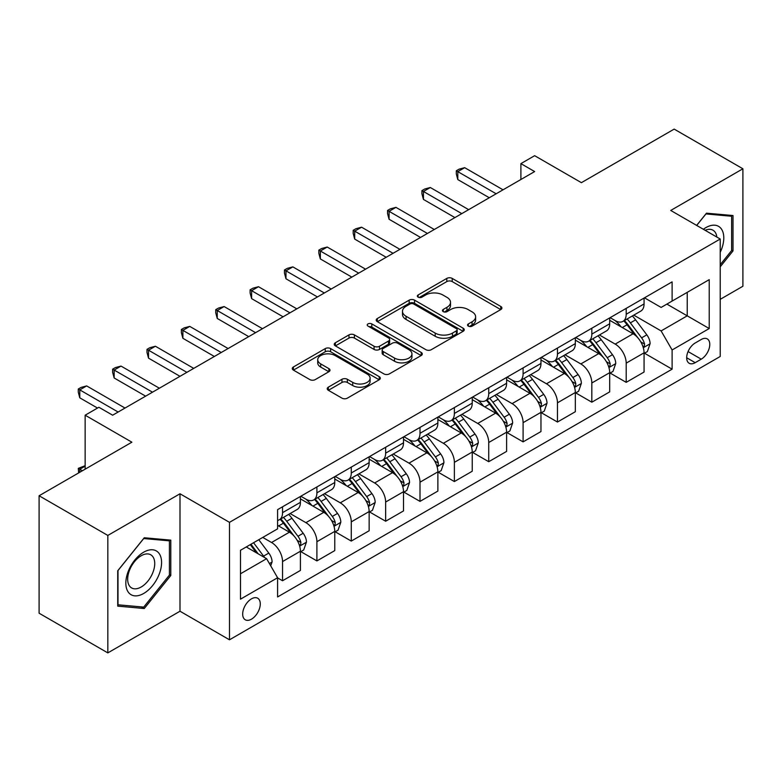 <?xml version="1.0" encoding="UTF-8"?>
<svg xmlns="http://www.w3.org/2000/svg" width="782" height="782" viewBox="0 0 782 782"><rect width="100%" height="100%" fill="white"/><g stroke="black" fill="none" stroke-linecap="round" stroke-linejoin="round"><path stroke-width="1.17" d="M468.33 326.123A2.669 1.544 0 0 0 472.113 326.123L500.783 309.574A3.812 2.199 0 0 0 501.897 308.02A3.812 2.199 0 0 0 500.783 306.456L452.211 278.412A3.812 2.199 0 0 0 446.805 278.412L418.135 294.97A2.669 1.544 0 0 0 417.353 296.055A2.669 1.544 0 0 0 418.135 297.15A2.669 1.544 0 0 0 421.918 297.15L425.623 295.01A12.209 7.048 0 0 1 442.895 295.01L446.942 297.346A12.209 7.048 0 0 1 450.52 302.331A12.209 7.048 0 0 1 446.942 307.316L443.238 309.457A2.669 1.544 0 0 0 442.456 310.552A2.669 1.544 0 0 0 443.238 311.637A2.669 1.544 0 0 0 447.011 311.637L450.725 309.496A12.209 7.048 0 0 1 467.998 309.496L472.045 311.832A12.209 7.048 0 0 1 475.622 316.818A12.209 7.048 0 0 1 472.045 321.803L468.33 323.943A2.669 1.544 0 0 0 467.548 325.038A2.669 1.544 0 0 0 468.33 326.123L468.33 323.943M251.481 619.168A12.444 7.185 120 0 0 259.604 608.201A12.444 7.185 120 0 0 257.698 598.23A12.444 7.185 120 0 0 251.481 598.846A12.444 7.185 120 0 0 243.349 609.813A12.444 7.185 120 0 0 245.255 619.784A12.444 7.185 120 0 0 251.481 619.168M328.342 387.158A3.812 2.199 0 0 0 327.228 388.722A3.812 2.199 0 0 0 328.342 390.277L341.969 398.146A3.812 2.199 0 0 0 347.364 398.146L379.211 379.759A3.812 2.199 0 0 0 380.326 378.205A3.812 2.199 0 0 0 379.211 376.641L330.639 348.596A3.812 2.199 0 0 0 325.244 348.596L293.397 366.983A3.812 2.199 0 0 0 292.282 368.547A3.812 2.199 0 0 0 293.397 370.101L309.858 379.602A3.812 2.199 0 0 0 315.254 379.602L328.88 371.733A3.812 2.199 0 0 0 330.004 370.179A3.812 2.199 0 0 0 328.88 368.625L320.718 363.904A10.205 5.894 0 0 1 317.727 359.74A10.205 5.894 0 0 1 324.031 354.295A10.205 5.894 0 0 1 335.155 355.575L367.139 374.031A10.205 5.894 0 0 1 370.121 378.205A10.205 5.894 0 0 1 363.825 383.649A10.205 5.894 0 0 1 352.702 382.369L347.364 379.29A3.812 2.199 0 0 0 341.969 379.29L328.342 387.158L328.342 390.277M720.222 299.34L742.9 286.241L742.9 168.785L674.172 129.108L581.388 182.675L534.644 155.686L520.9 163.624L534.644 171.561L112.637 415.203L98.894 407.266L85.15 415.203L85.15 469.171M107.828 535.435L107.828 652.892L179.997 611.231L179.997 493.774L107.828 535.435L39.1 495.759L131.884 442.192L85.15 415.203M179.997 493.774L229.488 522.347L720.222 239.018L720.222 356.475L229.488 639.803L229.488 522.347M742.9 168.785L670.731 210.446L720.222 239.018M425.897 349.691A3.812 2.199 0 0 0 431.293 349.691L463.14 331.304A3.812 2.199 0 0 0 464.254 329.75A3.812 2.199 0 0 0 463.14 328.196L414.558 300.151A3.812 2.199 0 0 0 409.162 300.151L377.325 318.528A3.812 2.199 0 0 0 376.201 320.092A3.812 2.199 0 0 0 377.325 321.646L425.897 349.691M369.084 326.7A2.669 1.544 0 0 1 371.792 327.081L371.792 323.904L421.175 352.418A3.812 2.199 0 0 1 422.29 353.972A3.812 2.199 0 0 1 421.175 355.536L389.328 373.913A3.812 2.199 0 0 1 383.933 373.913L335.361 345.879L335.361 342.76A3.812 2.199 0 0 0 334.246 344.315A3.812 2.199 0 0 0 335.361 345.879M335.361 342.76L348.987 334.892A3.812 2.199 0 0 1 354.383 334.892L374.079 346.26A3.812 2.199 0 0 0 379.485 346.26L388.517 341.04A3.812 2.199 0 0 0 389.641 339.486A3.812 2.199 0 0 0 388.517 337.932L368.009 326.084A2.669 1.544 0 0 1 367.227 324.999A2.669 1.544 0 0 1 368.879 323.572A2.669 1.544 0 0 1 371.792 323.904M107.828 652.892L39.1 613.215L39.1 495.759M701.249 339.496L695.198 342.985A12.053 6.96 120 0 0 687.329 353.611A12.053 6.96 120 0 0 689.177 363.268A12.053 6.96 120 0 0 695.198 362.672L701.249 359.173A12.053 6.96 120 0 0 709.127 348.557A12.053 6.96 120 0 0 707.28 338.899A12.053 6.96 120 0 0 701.249 339.496M644.476 297.825L661.113 307.434L672.109 301.08L672.109 281.872L277.59 509.649L277.59 528.857L240.485 550.284L240.485 599.168L277.59 577.742L277.59 596.949L672.109 369.172L672.109 349.974L661.113 330.923L633.772 315.136M672.109 301.08L709.225 279.653L709.225 328.538L672.109 349.974M179.997 611.231L229.488 639.803M520.9 163.624L520.9 179.498M666.88 304.1L687.231 315.84L687.231 292.351L709.225 279.653M661.113 330.923L687.231 315.84L709.225 328.538M240.485 573.773L266.594 558.69L246.252 546.95M277.59 577.898L282.546 580.752L282.546 561.554A15.552 8.983 -120 0 0 271.55 542.503L262.752 537.42M282.546 580.752L300.415 570.44L300.415 551.232A15.552 8.983 -120 0 0 289.418 532.19L277.59 525.357M300.826 551.633L316.906 560.919L316.906 541.711A15.552 8.983 -120 0 0 305.909 522.659L290.122 513.549M316.906 560.919L334.774 550.596L334.774 531.389A15.552 8.983 -120 0 0 323.777 512.347L300.415 498.857M335.195 531.789L351.274 541.076L351.274 521.868A15.552 8.983 -120 0 0 340.278 502.826L324.491 493.706M351.274 541.076L369.143 530.753L369.143 511.555A15.552 8.983 -120 0 0 358.146 492.504L334.774 479.014M369.554 511.946L385.643 521.232L385.643 502.024A15.552 8.983 -120 0 0 374.646 482.983L358.85 473.863M385.643 521.232L403.512 510.92L403.512 491.712A15.552 8.983 -120 0 0 392.515 472.66L369.143 459.171M403.923 492.113L420.002 501.389L420.002 482.191A15.552 8.983 -120 0 0 409.006 463.14L393.219 454.029M420.002 501.389L437.871 491.076L437.871 471.869A15.552 8.983 -120 0 0 426.874 452.827L403.512 439.328M438.282 472.269L454.371 481.556L454.371 462.348A15.552 8.983 -120 0 0 443.374 443.296L427.588 434.186M454.371 481.556L472.24 471.233L472.24 452.025A15.552 8.983 -120 0 0 461.243 432.984L437.871 419.494M472.651 452.426L488.73 461.712L488.73 442.504A15.552 8.983 -120 0 0 477.734 423.463L461.947 414.343M488.73 461.712L506.609 451.4L506.609 432.192A15.552 8.983 -120 0 0 495.612 413.14L472.24 399.651M507.019 432.583L523.099 441.869L523.099 422.661A15.552 8.983 -120 0 0 512.102 403.62L496.316 394.499M523.099 441.869L540.968 431.556L540.968 412.349A15.552 8.983 -120 0 0 529.971 393.297L506.609 379.808M541.379 412.749L557.468 422.036L557.468 402.828A15.552 8.983 -120 0 0 546.471 383.776L530.675 374.666M557.468 422.036L575.337 411.713L575.337 392.505A15.552 8.983 -120 0 0 564.34 373.464L540.968 359.974M575.748 392.906L591.827 402.192L591.827 382.985A15.552 8.983 -120 0 0 580.831 363.933L565.044 354.823M591.827 402.192L609.696 391.87L609.696 372.672A15.552 8.983 -120 0 0 598.699 353.62L575.337 340.131M610.116 373.063L626.196 382.349L626.196 363.141A15.552 8.983 -120 0 0 615.199 344.1L599.413 334.979M626.196 382.349L644.065 372.037L644.065 352.829A15.552 8.983 -120 0 0 633.068 333.777L609.696 320.288M610.116 317.668L615.199 320.61A15.552 8.983 -120 0 0 622.971 321.373A15.552 8.983 -120 0 0 626.196 314.256L626.196 308.382M575.748 337.511L580.831 340.444A15.552 8.983 -120 0 0 588.611 341.216A15.552 8.983 -120 0 0 591.827 334.1L591.827 328.225M541.379 357.354L546.471 360.287A15.552 8.983 -120 0 0 554.243 361.059A15.552 8.983 -120 0 0 557.468 353.933L557.468 348.068M507.019 377.188L512.102 380.13A15.552 8.983 -120 0 0 519.883 380.893A15.552 8.983 -120 0 0 523.099 373.776L523.099 367.902M472.651 397.031L477.734 399.964A15.552 8.983 -120 0 0 485.514 400.736A15.552 8.983 -120 0 0 488.73 393.62L488.73 387.745M438.282 416.874L443.374 419.807A15.552 8.983 -120 0 0 451.146 420.579A15.552 8.983 -120 0 0 454.371 413.463L454.371 407.588M403.923 436.708L409.006 439.65A15.552 8.983 -120 0 0 416.786 440.422A15.552 8.983 -120 0 0 420.002 433.296L420.002 427.431M369.554 456.551L374.646 459.493A15.552 8.983 -120 0 0 382.418 460.256A15.552 8.983 -120 0 0 385.643 453.14L385.643 447.265M335.195 476.394L340.278 479.327A15.552 8.983 -120 0 0 348.049 480.099A15.552 8.983 -120 0 0 351.274 472.983L351.274 467.108M300.826 496.238L305.909 499.17A15.552 8.983 -120 0 0 313.69 499.942A15.552 8.983 -120 0 0 316.906 492.826L316.906 486.951M644.476 353.22L672.109 369.172M622.971 321.373L640.849 311.06A15.552 8.983 -120 0 0 644.065 303.944L644.065 298.069M588.611 341.216L606.48 330.903A15.552 8.983 -120 0 0 609.696 323.777L609.696 317.903M554.243 361.059L572.111 350.737A15.552 8.983 -120 0 0 575.337 343.621L575.337 337.746M519.883 380.893L537.752 370.58A15.552 8.983 -120 0 0 540.968 363.464L540.968 357.589M485.514 400.736L503.383 390.423A15.552 8.983 -120 0 0 506.609 383.297L506.609 377.432M451.146 420.579L469.014 410.257A15.552 8.983 -120 0 0 472.24 403.141L472.24 397.266M416.786 440.422L434.655 430.1A15.552 8.983 -120 0 0 437.871 422.984L437.871 417.109M382.418 460.256L400.286 449.943A15.552 8.983 -120 0 0 403.512 442.827L403.512 436.952M348.049 480.099L365.927 469.787A15.552 8.983 -120 0 0 369.143 462.661L369.143 456.796M313.69 499.942L331.558 489.62A15.552 8.983 -120 0 0 334.774 482.504L334.774 476.629M277.59 520.411A15.552 8.983 -120 0 0 279.321 519.786L297.189 509.463A15.552 8.983 -120 0 0 300.415 502.347L300.415 496.472M279.321 519.786A15.552 8.983 -120 0 0 282.546 512.66L282.546 506.785M266.594 558.69L277.59 577.742M720.222 266.818L733.008 250.914L733.008 215.539L706.469 213.173L696.635 225.402M117.73 606.138L144.259 608.513L170.789 575.503L170.789 540.137L144.259 537.762L117.73 570.762L117.73 606.138M731.629 250.123L733.008 250.914M169.411 574.711L170.789 575.503M141.454 606.891L144.259 608.513M469.396 326.505L472.045 324.98A12.209 7.048 0 0 0 475.622 319.994L475.622 316.818M450.52 302.331L450.52 305.508A12.209 7.048 0 0 1 446.942 310.493L444.303 312.018M500.734 309.604L452.211 281.588A3.812 2.199 0 0 0 446.805 281.588L419.201 297.522M463.081 331.333L414.558 303.318A3.812 2.199 0 0 0 409.162 303.318L377.374 321.676M456.385 330.835A2.669 1.544 0 0 0 457.167 329.75A2.669 1.544 0 0 0 456.385 328.655L413.756 304.042A2.669 1.544 0 0 0 409.973 304.042L406.063 306.3A12.209 7.048 0 0 0 402.486 311.285A12.209 7.048 0 0 0 406.063 316.27L435.203 333.103A12.209 7.048 0 0 0 452.475 333.103L456.385 330.835L456.385 334.012A2.669 1.544 0 0 0 457.167 332.927L457.167 329.75M402.486 311.285L402.486 314.462A12.209 7.048 0 0 0 406.063 319.447L406.063 316.27M456.385 334.012L452.475 336.27A12.209 7.048 0 0 1 435.203 336.27L406.063 319.447M335.41 345.908L348.987 338.068L348.987 334.892M389.641 339.486L389.641 342.663A3.812 2.199 0 0 1 388.517 344.217L379.485 349.437A3.812 2.199 0 0 1 374.079 349.437L354.383 338.068A3.812 2.199 0 0 0 348.987 338.068M371.792 327.081L421.127 355.566M394.529 358.068A10.205 5.894 0 0 0 405.653 359.339A10.205 5.894 0 0 0 411.948 353.894A10.205 5.894 0 0 0 408.966 349.73L397.696 343.23A3.812 2.199 0 0 0 392.3 343.23L383.258 348.449A3.812 2.199 0 0 0 382.144 350.004A3.812 2.199 0 0 0 383.258 351.558L394.529 358.068L394.529 361.245A10.205 5.894 0 0 0 405.653 362.516A10.205 5.894 0 0 0 411.948 357.071L411.948 353.894M382.144 350.004L382.144 353.181A3.812 2.199 0 0 0 383.258 354.735L383.258 351.558M394.529 361.245L383.258 354.735M370.121 378.205L370.121 381.381A10.205 5.894 0 0 1 363.825 386.826A10.205 5.894 0 0 1 352.702 385.546L347.364 382.466A3.812 2.199 0 0 0 341.969 382.466L328.391 390.306M317.727 359.74L317.727 362.916A10.205 5.894 0 0 0 320.718 367.081L320.718 363.904M328.831 371.763L320.718 367.081M379.162 379.788L330.639 351.773A3.812 2.199 0 0 0 325.244 351.773L293.445 370.13M644.065 353.464L647.369 351.558L650.116 343.621A10.303 5.953 -120 0 0 646.822 334.843L635.59 319.848A29.745 17.175 -120 0 0 632.345 315.967M621.172 326.915A29.745 17.175 -120 0 0 615.082 320.542M643.127 347.149L644.329 345.859L644.554 344.06A10.303 5.953 -120 0 0 641.602 337.863L630.37 322.868A29.745 17.175 -120 0 0 627.125 318.978M624.359 320.581A24.692 14.252 60 0 1 628.405 325.185L637.917 337.873M623.821 320.884A29.745 17.175 60 0 1 627.066 324.774L634.534 334.745M496.159 193.78L457.802 171.639L464.674 167.671L503.031 189.811M489.288 197.748L457.802 179.577L457.802 171.639L456.297 170.769L459.044 169.186L464.674 167.671M457.802 179.577L456.297 173.946L456.297 170.769M609.696 373.307L613 371.401L615.747 363.464A10.303 5.953 -120 0 0 612.462 354.686L601.231 339.691A29.745 17.175 -120 0 0 597.986 335.81M586.813 346.749A29.745 17.175 -120 0 0 580.723 340.385M608.758 366.993L609.96 365.702L610.185 363.904A10.303 5.953 -120 0 0 607.233 357.706L596.001 342.712A29.745 17.175 -120 0 0 592.756 338.821M589.99 340.424A24.692 14.252 60 0 1 594.046 345.028L603.548 357.716M589.462 340.727A29.745 17.175 60 0 1 592.707 344.618L600.175 354.578M575.337 393.141L578.631 391.235L581.378 383.297A10.303 5.953 -120 0 0 578.093 374.529L566.862 359.534A29.745 17.175 -120 0 0 563.617 355.644M552.444 366.592A29.745 17.175 -120 0 0 546.354 360.219M574.399 386.836L575.591 385.536L575.816 383.737A10.303 5.953 -120 0 0 572.874 377.54L561.642 362.545A29.745 17.175 -120 0 0 558.397 358.664M555.621 360.258A24.692 14.252 60 0 1 559.677 364.871L569.179 377.559M555.093 360.57A29.745 17.175 60 0 1 558.338 364.451L565.806 374.422M540.968 412.984L544.272 411.078L547.019 403.141A10.303 5.953 -120 0 0 543.725 394.372L532.493 379.378A29.745 17.175 -120 0 0 529.248 375.487M518.075 386.435A29.745 17.175 -120 0 0 511.985 380.062M540.03 406.669L541.232 405.379L541.457 403.58A10.303 5.953 -120 0 0 538.505 397.383L527.273 382.388A29.745 17.175 -120 0 0 524.028 378.498M521.262 380.101A24.692 14.252 60 0 1 525.308 384.705L534.82 397.403M520.724 380.404A29.745 17.175 60 0 1 523.969 384.294L531.437 394.265M461.791 213.623L423.443 191.482L430.315 187.514L468.662 209.654M454.919 217.591L423.443 199.42L423.443 191.482L421.928 190.613L424.675 189.019L430.315 187.514M423.443 199.42L421.928 193.78L421.928 190.613M427.431 233.466L389.074 211.326L395.946 207.357L434.303 229.497M420.55 237.435L389.074 219.263L389.074 211.326L387.559 210.446L390.316 208.862L395.946 207.357M389.074 219.263L387.559 213.623L387.559 210.446M393.063 253.309L354.705 231.159L361.587 227.2L399.934 249.341M386.191 257.278L354.705 239.096L354.705 231.159L353.2 230.289L355.947 228.706L361.587 227.2M354.705 239.096L353.2 233.466L353.2 230.289M506.609 432.827L509.903 430.921L512.65 422.984A10.303 5.953 -120 0 0 509.365 414.206L498.134 399.211A29.745 17.175 -120 0 0 494.889 395.33M483.716 406.278A29.745 17.175 -120 0 0 477.626 399.905M505.671 426.513L506.863 425.222L507.088 423.424A10.303 5.953 -120 0 0 504.136 417.226L492.904 402.231A29.745 17.175 -120 0 0 489.659 398.341M486.893 399.944A24.692 14.252 60 0 1 490.949 404.548L500.451 417.236M486.365 400.247A29.745 17.175 60 0 1 489.61 404.138L497.078 414.108M358.694 273.143L320.346 251.002L327.218 247.034L365.565 269.174M351.822 277.111L320.346 258.94L320.346 251.002L318.831 250.132L321.578 248.539L327.218 247.034M320.346 258.94L318.831 253.309L318.831 250.132M720.222 252.351A25.268 14.594 120 0 0 721.395 228.979A25.268 14.594 120 0 0 703.36 229.282M716.84 237.073A19.13 11.046 120 0 0 715.139 232.205A19.13 11.046 120 0 0 712.989 230.211A19.13 11.046 120 0 0 705.12 230.299M705.872 213.926L731.629 216.252L731.629 250.523L720.222 264.717M729.929 215.265L731.629 216.252M696.694 225.441L705.921 213.955M143.712 552.18A25.268 14.594 120 0 0 125.834 583.137A25.268 14.594 120 0 0 143.712 593.45A25.268 14.594 120 0 0 161.581 562.502A25.268 14.594 120 0 0 143.712 552.18M141.2 555.748A19.13 11.046 120 0 0 128.698 572.61A19.13 11.046 120 0 0 131.64 587.947A19.13 11.046 120 0 0 141.2 586.999A19.13 11.046 120 0 0 153.702 570.137A19.13 11.046 120 0 0 150.77 554.8A19.13 11.046 120 0 0 141.2 555.748M169.411 575.112L143.712 607.096L118.004 604.799L118.004 570.528L143.712 538.544L169.411 540.841L169.411 575.112M167.71 539.854L169.411 540.841M472.24 452.661L475.534 450.764L478.291 442.827A10.303 5.953 -120 0 0 474.997 434.049L463.765 419.054A29.745 17.175 -120 0 0 460.52 415.164M449.347 426.112A29.745 17.175 -120 0 0 443.257 419.738M471.302 446.356L472.494 445.056L472.729 443.267A10.303 5.953 -120 0 0 469.777 437.07L458.545 422.075A29.745 17.175 -120 0 0 455.3 418.184M452.534 419.778A24.692 14.252 60 0 1 456.58 424.391L466.092 437.079M451.996 420.09A29.745 17.175 60 0 1 455.241 423.971L462.709 433.942M437.871 472.504L441.175 470.598L443.922 462.661A10.303 5.953 -120 0 0 440.637 453.892L429.396 438.898A29.745 17.175 -120 0 0 426.151 435.007M414.978 445.955A29.745 17.175 -120 0 0 408.898 439.582M436.933 466.199L438.135 464.899L438.36 463.1A10.303 5.953 -120 0 0 435.408 456.903L424.176 441.908A29.745 17.175 -120 0 0 420.931 438.028M418.165 439.621A24.692 14.252 60 0 1 422.212 444.235L431.723 456.923M417.637 439.934A29.745 17.175 60 0 1 420.882 443.814L428.35 453.785M403.512 492.347L406.806 490.441L409.553 482.504A10.303 5.953 -120 0 0 406.269 473.736L395.037 458.741A29.745 17.175 -120 0 0 391.792 454.85M380.619 465.798A29.745 17.175 -120 0 0 374.529 459.425M402.574 486.033L403.766 484.742L403.991 482.944A10.303 5.953 -120 0 0 401.049 476.746L389.807 461.751A29.745 17.175 -120 0 0 386.562 457.861M383.796 459.464A24.692 14.252 60 0 1 387.852 464.068L397.354 476.756M383.268 459.767A29.745 17.175 60 0 1 386.513 463.658L393.981 473.628M369.143 512.19L372.447 510.284L375.194 502.347A10.303 5.953 -120 0 0 371.9 493.569L360.668 478.574A29.745 17.175 -120 0 0 357.423 474.694M346.25 485.642A29.745 17.175 -120 0 0 340.16 479.268M368.205 505.876L369.407 504.586L369.632 502.787A10.303 5.953 -120 0 0 366.68 496.59L355.448 481.595A29.745 17.175 -120 0 0 352.203 477.704M349.437 479.307A24.692 14.252 60 0 1 353.484 483.911L362.995 496.599M348.899 479.61A29.745 17.175 60 0 1 352.144 483.501L359.612 493.462M334.774 532.024L338.078 530.128L340.825 522.19A10.303 5.953 -120 0 0 337.541 513.412L326.309 498.417A29.745 17.175 -120 0 0 323.064 494.527M311.891 505.475A29.745 17.175 -120 0 0 305.801 499.102M333.836 525.719L335.038 524.419L335.263 522.62A10.303 5.953 -120 0 0 332.311 516.433L321.079 501.428A29.745 17.175 -120 0 0 317.834 497.548M315.068 499.141A24.692 14.252 60 0 1 319.124 503.755L328.626 516.443M314.54 499.454A29.745 17.175 60 0 1 317.785 503.334L325.253 513.305M324.335 292.986L285.977 270.846L292.849 266.877L331.206 289.017M317.463 296.955L285.977 278.783L285.977 270.846L284.472 269.976L287.219 268.382L292.849 266.877M285.977 278.783L284.472 273.143L284.472 269.976M289.966 312.829L251.618 290.689L258.49 286.72L296.837 308.861M283.094 316.798L251.618 298.626L251.618 290.689L250.103 289.809L252.85 288.226L258.49 286.72M251.618 298.626L250.103 292.986L250.103 289.809M255.597 332.673L217.249 310.522L224.121 306.554L262.478 328.704M248.725 336.631L217.249 318.46L217.249 310.522L215.734 309.652L218.491 308.069L224.121 306.554M217.249 318.46L215.734 312.829L215.734 309.652M221.238 352.506L182.88 330.366L189.752 326.397L228.109 348.537M214.366 356.475L182.88 338.303L182.88 330.366L181.375 329.496L184.122 327.902L189.752 326.397M182.88 338.303L181.375 332.673L181.375 329.496M186.869 372.349L148.521 350.209L155.393 346.24L193.74 368.381M179.997 376.318L148.521 358.146L148.521 350.209L147.006 349.339L149.753 347.746L155.393 346.24M148.521 358.146L147.006 352.506L147.006 349.339M300.415 551.867L303.709 549.961L306.456 542.024A10.303 5.953 -120 0 0 303.172 533.256L291.94 518.261A29.745 17.175 -120 0 0 288.695 514.37M299.477 545.553L300.669 544.262L300.894 542.464A10.303 5.953 -120 0 0 297.952 536.266L286.72 521.271A29.745 17.175 -120 0 0 283.475 517.391M280.699 518.984A24.692 14.252 60 0 1 284.756 523.588L294.257 536.286M280.171 519.287A29.745 17.175 60 0 1 283.416 523.178L290.884 533.148M152.51 392.193L114.152 370.052L121.024 366.084L159.381 388.224M145.628 396.161L114.152 377.98L114.152 370.052L112.637 369.172L115.394 367.589L121.024 366.084M114.152 377.98L112.637 372.349L112.637 369.172M270.719 565.836L272.097 561.867A10.303 5.953 -120 0 0 268.803 553.089L258.783 539.717M264.521 557.498A10.303 5.953 -120 0 0 263.583 556.11L253.563 542.728M250.983 544.223L258.177 553.832M250.26 544.634L256.369 552.786M85.15 466.16L79.784 469.249L82.403 470.754M78.65 472.924L78.278 468.379L85.15 465.691M78.278 468.379L79.784 469.249L79.784 472.269M118.141 412.026L79.784 389.886L86.665 385.917L125.012 408.057M97.525 408.057L79.784 397.823L79.784 389.886L78.278 389.016L81.025 387.432L86.665 385.917M79.784 397.823L78.278 392.193L78.278 389.016M271.55 542.503L289.418 532.19M305.909 522.659L323.777 512.347M340.278 502.826L358.146 492.504M374.646 482.983L392.515 472.66M409.006 463.14L426.874 452.827M443.374 443.296L461.243 432.984M477.734 423.463L495.612 413.14M512.102 403.62L529.971 393.297M546.471 383.776L564.34 373.464M580.831 363.933L598.699 353.62M615.199 344.1L633.068 333.777M626.196 314.256L644.065 303.944M626.196 363.141L644.065 352.829M591.827 382.985L609.696 372.672M591.827 334.1L609.696 323.777M557.468 402.828L575.337 392.505M557.468 353.933L575.337 343.621M523.099 422.661L540.968 412.349M523.099 373.776L540.968 363.464M488.73 442.504L506.609 432.192M488.73 393.62L506.609 383.297M454.371 462.348L472.24 452.025M454.371 413.463L472.24 403.141M420.002 482.191L437.871 471.869M420.002 433.296L437.871 422.984M385.643 502.024L403.512 491.712M385.643 453.14L403.512 442.827M351.274 521.868L369.143 511.555M351.274 472.983L369.143 462.661M316.906 541.711L334.774 531.389M316.906 492.826L334.774 482.504M282.546 561.554L300.415 551.232M282.546 512.66L300.415 502.347M688.062 351.568L701.249 359.173M686.674 357.745L695.198 362.672M472.045 324.98L472.045 321.803M443.238 311.637L443.238 309.457M446.942 310.493L446.942 307.316M418.135 297.15L418.135 294.97M446.805 281.588L446.805 278.412M452.211 281.588L452.211 278.412M500.783 309.574L500.783 306.456M377.325 321.646L377.325 318.528M409.162 303.318L409.162 300.151M414.558 303.318L414.558 300.151M463.14 331.304L463.14 328.196M435.203 336.27L435.203 333.103M452.475 336.27L452.475 333.103M354.383 338.068L354.383 334.892M374.079 349.437L374.079 346.26M379.485 349.437L379.485 346.26M388.517 344.217L388.517 341.04M421.175 355.536L421.175 352.418M341.969 382.466L341.969 379.29M347.364 382.466L347.364 379.29M352.702 385.546L352.702 382.369M328.88 371.733L328.88 368.625M293.397 370.101L293.397 366.983M325.244 351.773L325.244 348.596M330.639 351.773L330.639 348.596M379.211 379.759L379.211 376.641M643.293 347.716L650.047 343.816M630.37 322.868L635.59 319.848M622.267 327.541L627.066 324.774M641.602 337.863L646.822 334.843M640.781 341.89L644.554 344.06M608.934 367.56L615.678 363.659M596.001 342.712L601.231 339.691M587.898 347.384L592.707 344.618M607.233 357.706L612.462 354.686M606.421 361.724L610.185 363.904M574.565 387.393L581.319 383.503M561.642 362.545L566.862 359.534M553.539 367.227L558.338 364.451M572.874 377.54L578.093 374.529M572.053 381.567L575.816 383.737M540.196 407.236L546.95 403.346M527.273 382.388L532.493 379.378M519.17 387.07L523.969 384.294M538.505 397.383L543.725 394.372M537.693 401.41L541.457 403.58M505.837 427.08L512.581 423.179M492.904 402.231L498.134 399.211M484.811 406.904L489.61 404.138M504.136 417.226L509.365 414.206M503.325 421.244L507.088 423.424M471.468 446.923L478.222 443.023M458.545 422.075L463.765 419.054M450.442 426.747L455.241 423.971M469.777 437.07L474.997 434.049M468.956 441.087L472.729 443.267M437.109 466.756L443.853 462.866M424.176 441.908L429.396 438.898M416.073 446.59L420.882 443.814M435.408 456.903L440.637 453.892M434.597 460.93L438.36 463.1M402.74 486.6L409.485 482.699M389.807 461.751L395.037 458.741M381.714 466.424L386.513 463.658M401.049 476.746L406.269 473.736M400.228 480.774L403.991 482.944M368.371 506.443L375.125 502.543M355.448 481.595L360.668 478.574M347.345 486.267L352.144 483.501M366.68 496.59L371.9 493.569M365.859 500.607L369.632 502.787M334.012 526.286L340.757 522.386M321.079 501.428L326.309 498.417M312.976 506.11L317.785 503.334M332.311 516.433L337.541 513.412M331.5 520.45L335.263 522.62M299.643 546.119L306.397 542.229M286.72 521.271L291.94 518.261M278.617 525.954L283.416 523.178M297.952 536.266L303.172 533.256M297.131 540.294L300.894 542.464M269.419 563.578L272.028 562.062M263.583 556.11L268.803 553.089"/></g></svg>
